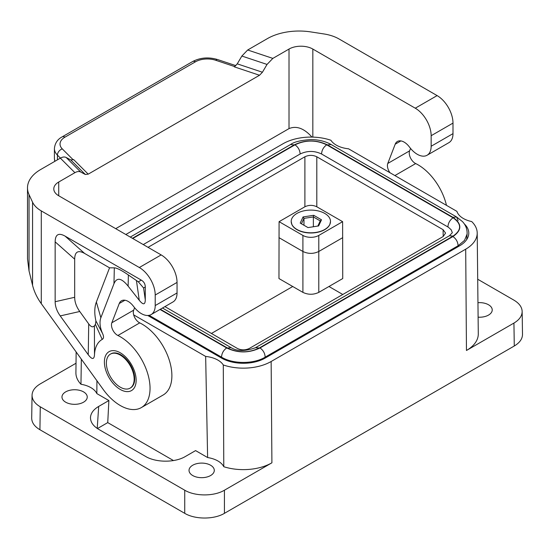 <?xml version="1.0" encoding="UTF-8"?>
<svg xmlns="http://www.w3.org/2000/svg" width="550" height="550" viewBox="0 0 550 550"><rect width="100%" height="100%" fill="white"/><g stroke="black" fill="none" stroke-linecap="round" stroke-linejoin="round"><path stroke-width="0.82" d="M464.262 223.843A30.883 17.827 180 0 1 468.786 233.131A30.883 17.827 180 0 1 459.738 245.74L265.189 358.064A30.883 17.827 -0 0 1 221.512 358.064L147.764 315.487M96.917 380.744L96.848 393.594L108.879 400.544L107.738 422.606L97.433 428.56M108.879 400.544L98.691 406.422C93.617 409.441 90.887 413.043 90.502 417.244C90.338 421.939 93.081 425.975 98.732 429.357L145.674 456.459C156.083 462.729 175.01 462.743 185.398 456.486L195.587 450.601L207.618 457.552L205.659 356.434L133.671 314.875M148.046 247.335L304.893 156.778C308.866 154.907 312.833 154.907 316.807 156.778L443.094 229.694L445.562 233.09L443.094 236.569L249.308 348.452C245.334 350.329 241.367 350.329 237.394 348.452L164.917 306.611M125.826 234.506L283.058 143.736A39.304 22.694 180 0 1 330.914 140.264A23.024 13.289 0 0 0 348.542 148.803L456.919 211.372A23.024 13.289 0 0 0 471.701 221.554A39.304 22.694 -0 0 1 477.207 232.994L478.287 333.85A40.384 23.313 -0 0 1 466.462 350.481L513.934 323.077C519.351 319.839 522.094 315.975 522.156 311.472C521.971 307.079 519.227 303.304 513.934 300.156L477.703 279.235M279.084 221.671L278.967 278.554L302.906 292.373C308.199 294.876 313.493 294.876 318.787 292.373L342.732 278.554L342.616 221.671L318.794 235.428A11.227 6.483 -0 0 1 302.906 235.428L279.084 221.671L304.893 206.772C308.866 204.896 312.833 204.896 316.807 206.772L342.616 221.671M278.967 237.648L302.906 251.474C308.199 254.004 313.493 254.004 318.787 251.474L318.787 292.373M211.42 333.458L292.738 286.502M173.491 460.57L107.738 422.606M477.207 232.994A39.304 22.694 -0 0 1 465.699 249.178L271.143 361.501L271.906 462.804A40.384 23.313 180 0 1 223.788 466.716L223.293 364.973A23.024 13.289 0 0 0 205.659 356.434M271.143 361.501A39.304 22.694 180 0 1 223.293 364.973M76.017 363.248L40.267 383.886C34.973 387.042 32.237 390.816 32.051 395.209C32.113 399.706 34.849 403.576 40.267 406.808L39.923 429.736L184.731 513.336C195.119 519.592 214.046 519.592 224.434 513.336L514.277 345.998L513.934 323.077M271.906 462.804L224.434 490.215C214.046 496.471 195.119 496.471 184.731 490.215L40.267 406.808M342.788 294.484L328.962 286.502M65.677 402.194A12.636 7.294 180 0 1 61.971 397.038A12.636 7.294 180 0 1 69.774 390.294A12.636 7.294 180 0 1 83.545 391.875A12.636 7.294 180 0 1 87.244 397.038A12.636 7.294 180 0 1 79.441 403.776A12.636 7.294 180 0 1 65.677 402.194M192.727 475.544A12.636 7.294 -0 0 0 206.498 477.125A12.636 7.294 -0 0 0 214.294 470.388A12.636 7.294 -0 0 0 210.595 465.231A12.636 7.294 -0 0 0 196.824 463.65A12.636 7.294 -0 0 0 189.028 470.388A12.636 7.294 -0 0 0 192.727 475.544M223.788 466.716A23.024 13.289 0 0 0 207.618 457.552M96.848 393.594A23.024 13.289 0 0 0 80.967 384.264L81.338 359.157M76.141 351.952L75.914 372.824A40.384 23.313 0 0 0 80.967 384.264M522.156 311.472L522.5 334.393C522.438 338.896 519.695 342.76 514.277 345.998M106.37 363.11A19.656 11.344 -120 0 0 113.836 381.638A19.656 11.344 -120 0 0 128.212 388.884A19.656 11.344 -120 0 0 130.096 388.149A19.656 11.344 -120 0 0 134.166 379.156A19.656 11.344 -120 0 0 125.586 359.377A19.656 11.344 -120 0 0 110.44 354.111A19.656 11.344 -120 0 0 106.37 363.11M39.923 429.736C34.506 426.498 31.763 422.634 31.701 418.131L32.051 395.209M143.261 244.571L300.142 154C307.278 150.611 314.421 150.611 321.558 154L448.422 227.26L451.199 229.79L452.334 232.705L449.419 235.744L453.069 236.101C461.766 229.996 461.766 223.891 453.069 217.786C449.852 220.062 448.133 223.128 447.913 226.978M291.369 222.936A19.607 11.316 -0 0 0 291.864 224.503A19.607 11.316 -0 0 0 305.69 232.595A19.607 11.316 -0 0 0 324.713 229.673A19.607 11.316 -0 0 0 329.828 224.503A19.607 11.316 -0 0 0 330.33 222.936M477.95 302.692A12.636 7.294 180 0 1 488.524 304.769A12.636 7.294 180 0 1 492.229 309.925A12.636 7.294 180 0 1 478.108 317.171M296.952 213.421A19.656 11.344 -0 0 0 291.197 221.444A19.656 11.344 -0 0 0 303.332 231.928A19.656 11.344 -0 0 0 324.748 229.467A19.656 11.344 -0 0 0 330.502 221.444A19.656 11.344 -0 0 0 318.368 210.959A19.656 11.344 -0 0 0 296.952 213.421M308 227.59L318.643 225.94L321.496 219.794L313.699 215.298L303.057 216.941L300.204 223.094L308 227.59M317.852 226.064L320.244 220.907L313.369 216.934L313.699 215.298M320.244 220.907L321.496 219.794M313.369 226.758L313.369 216.934L303.971 218.391L303.057 216.941M301.455 223.816L303.971 218.391L303.971 225.266M300.142 154.034C299.915 150.178 298.196 147.111 294.986 144.836L132.743 238.501M453.069 217.786L326.714 144.836C323.503 147.111 321.784 150.178 321.558 154.034M160.339 309.258L227.487 348.026L231.137 347.662L162.477 308.021M449.419 235.744L255.571 347.662L259.222 348.026L453.069 236.101M458.102 220.571L456.596 216.961L452.946 217.326L327.511 144.904L331.162 144.547L456.596 216.961L462.495 221.616C465.768 225.122 467.301 229.261 467.101 234.046L464.516 240.419L458.102 245.761C457.875 241.904 456.156 238.837 452.946 236.562C462.082 230.147 462.082 223.74 452.946 217.326M130.274 237.077L290.538 144.547L294.188 144.904L132.412 238.308M149.105 315.329L221.533 357.149C221.76 353.293 223.479 350.226 226.689 347.951C237.799 353.224 248.903 353.224 260.012 347.951L452.946 236.562M221.533 358.078L221.533 357.149C232.891 364.189 253.818 364.189 265.169 357.149C264.949 353.293 263.23 350.226 260.012 347.951M110.44 354.111L110.976 353.801A19.656 11.344 60 0 1 120.801 354.777A19.656 11.344 60 0 1 134.695 378.847A19.656 11.344 60 0 1 130.625 387.846L130.096 388.149M134.606 307.732L133.671 310.166A8.422 4.861 -120 0 0 139.741 322.877A42.116 24.317 60 0 1 169.146 359.721A42.116 24.317 60 0 1 163.164 394.996L141.322 407.605A42.116 24.317 60 0 1 103.187 389.434L41.284 303.648C37.063 297.749 34.155 291.631 32.567 285.299L29.033 270.909L27.5 258.878L27.5 187.859A44.921 25.932 180 0 1 40.659 169.524L60.362 158.146C62.617 156.887 64.556 156.661 66.172 157.479L70.785 159.954L73.686 159.624L88.22 174.151L259.518 75.261L234.348 66.866L237.249 63.848L241.863 56.045L247.672 50.002L272.848 58.396L289.011 49.06A16.844 9.728 180 0 1 312.833 49.06L312.833 137.115M27.5 187.859A44.921 25.932 180 0 0 29.033 194.576L32.567 202.194A33.688 19.449 180 0 0 41.284 210.911L139.329 267.52A22.461 12.966 -120 0 1 155.21 295.027L155.21 305.573A19.656 11.344 60 0 1 151.14 314.566L172.975 301.957A19.656 11.344 60 0 0 177.045 292.964L177.045 282.418A22.461 12.966 -120 0 0 161.164 254.911L58.726 195.766A16.844 9.728 180 0 1 53.79 188.891A16.844 9.728 180 0 1 58.726 182.016L58.726 195.766M133.671 310.166L111.836 322.774A8.422 4.861 -120 0 0 117.899 335.486A42.116 24.317 60 0 1 147.304 372.329A42.116 24.317 60 0 1 141.322 407.605M151.14 314.566A19.656 11.344 60 0 1 134.145 307.154L133.121 305.855A13.475 7.783 60 0 0 121.474 300.774A13.475 7.783 60 0 0 119.254 303.511L111.836 322.774M65.079 236.115L141.309 280.122C143.907 281.683 145.228 283.972 145.282 287.004L145.282 299.839C145.166 304.934 143.158 305.085 139.267 300.293L128.123 286.117C121.474 277.894 116.751 277.097 113.967 283.724L100.856 317.756A19.656 11.344 -120 0 0 102.657 333.699C103.929 336.559 103.785 338.463 102.218 339.412A36.499 21.072 -120 0 0 94.49 354.812C94.112 359.7 92.029 359.679 88.248 354.736L60.232 315.913C56.877 311.218 55.186 306.488 55.151 301.716L55.151 241.842C55.282 234.424 58.589 232.519 65.079 236.115L84.604 253.426L109.546 267.829L114.324 267.843C116.958 267.96 121.646 270.339 128.377 274.972L128.123 286.117M109.546 267.829L96.367 302.026A37.159 21.457 -120 0 0 95.906 320.897L95.432 324.452A54.003 31.178 -120 0 0 94.421 325.751C92.943 327.614 91.046 326.996 88.715 323.909L79.757 311.493C76.402 306.797 74.711 302.067 74.676 297.296L74.676 259.16C74.807 251.742 78.114 249.831 84.604 253.426M145.282 287.004L143.584 287.98L138.346 281.834L128.377 274.972M94.421 325.751L94.49 354.812M95.432 324.452L102.218 339.412M95.906 320.897L102.657 333.699M58.726 182.016L74.896 172.679C77.151 171.421 79.083 171.194 80.706 172.012L85.319 174.488L70.785 159.954M115.706 228.663L289.011 128.611C296.457 125.503 304.109 128.336 311.967 137.094M241.863 56.045L267.032 64.433L272.848 58.396M267.032 64.433L262.426 72.236L259.518 75.261M88.22 174.151L85.319 174.488M389.964 172.714A8.422 4.861 60 0 1 387.777 163.46L395.203 144.196A13.475 7.783 60 0 1 397.416 141.46A13.475 7.783 60 0 1 409.069 146.541L410.087 147.84A19.656 11.344 60 0 0 427.082 155.251A19.656 11.344 60 0 0 431.152 146.252L452.994 133.643L452.994 123.104A22.461 12.966 -120 0 0 437.112 95.597L339.068 38.988A33.688 19.449 0 0 0 323.971 33.956L310.771 31.914A44.921 25.932 180 0 0 267.376 38.624L247.672 50.002M54.746 161.391L54.409 158.524L54.869 161.322M452.994 133.643A19.656 11.344 60 0 1 448.924 142.642L427.082 155.251M410.554 148.417L409.612 150.851A8.422 4.861 60 0 0 415.683 163.563A42.116 24.317 60 0 1 446.469 205.336M431.152 146.252L431.152 135.713A22.461 12.966 -120 0 0 415.271 108.199L312.833 49.06M97.219 428.416L98.691 406.422M302.906 292.373L302.906 235.428M318.794 235.428L318.794 251.474L342.732 237.648M304.893 156.778L304.893 206.772M224.434 513.336L224.434 490.215M465.699 249.178L466.462 350.481M184.731 513.336L184.731 490.215M443.094 229.694L443.197 236.514M316.807 156.778L316.807 206.772M227.487 348.026C238.061 353.045 248.641 353.045 259.222 348.026M326.714 144.836C316.14 139.81 305.559 139.81 294.986 144.836M327.511 144.904C316.401 139.631 305.298 139.631 294.188 144.904M160.002 309.451L226.689 347.951M265.169 358.078L265.169 357.149L458.102 245.761L458.026 246.73M139.741 322.877L117.899 335.486M177.045 292.964L155.21 305.573M124.953 300.224L119.254 303.511M120.271 352.791A22.461 12.966 60 0 1 136.153 380.297A22.461 12.966 60 0 1 120.271 389.469A22.461 12.966 60 0 1 104.39 361.962A22.461 12.966 60 0 1 120.271 352.791M41.284 210.911L41.284 303.648M55.151 301.716L74.676 297.296M74.676 259.16L55.151 241.842M138.346 281.834L141.309 280.122M136.441 280.569L139.267 300.293M143.584 287.98L145.282 299.839M100.856 317.756L96.367 302.026M113.967 283.724L114.324 267.843M88.715 323.909L88.248 354.736M60.232 315.913L79.757 311.493M155.21 295.027L177.045 282.418M74.896 172.679L60.362 158.146M80.706 172.012L66.172 157.479M289.011 49.06L289.011 128.611M262.426 72.236L237.249 63.848M234.754 66.612L215.765 60.28A5.617 2.289 -71.6 0 1 217.539 59.537L235.881 65.649M57.42 159.844L57.42 155.1L60.424 158.111M54.409 158.524L54.409 148.617C54.904 143.268 57.482 139.349 62.15 136.874A5.617 3.245 -120 0 1 64.955 137.156A16.844 9.728 0 0 0 62.281 148.892L73.239 159.851M62.281 148.892A5.617 3.974 135 0 0 57.42 155.1A22.461 12.966 0 0 1 54.409 148.617M64.955 137.156L195.429 61.827A5.617 3.245 -120 0 0 192.624 61.545C200.331 57.564 208.636 56.898 217.539 59.537M215.765 60.28A16.844 9.728 0 0 0 195.429 61.827M437.112 95.597L415.271 108.199M452.994 123.104L431.152 135.713M395.203 144.196L400.895 140.91M387.777 163.46L409.612 150.851M394.9 175.567L415.683 163.563M139.329 267.52L161.164 254.911M32.567 202.194L32.567 285.299M29.033 194.576L29.033 270.909M291.864 224.503L291.197 221.444M255.571 347.662C245.176 351.45 237.029 351.45 231.137 347.662M290.538 144.547C293.879 141.962 300.575 140.312 310.626 139.583C318.484 139.611 325.332 141.267 331.162 144.547M466.682 239.601L467.101 234.046M62.15 136.874L192.624 61.545M329.828 224.503L330.502 221.444"/></g></svg>
